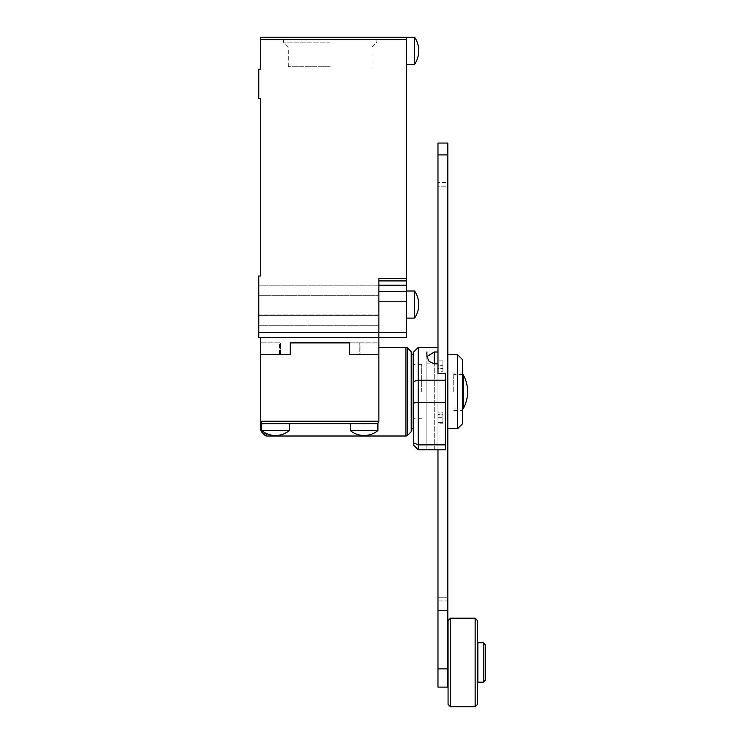 <?xml version="1.0" encoding="UTF-8"?>
<svg xmlns="http://www.w3.org/2000/svg" width="744" height="744" viewBox="0 0 744 744"><rect width="100%" height="100%" fill="white"/><g stroke="black" fill="none" stroke-linecap="round" stroke-linejoin="round"><path stroke-width="0.56" stroke-dasharray="3.72 2.79" d="M483.274 642.797L483.274 682.183M477.853 642.797L477.853 682.183M485.237 644.76L485.237 680.211M448.065 704.336L448.065 620.636M447.823 662.486L447.823 677.263L447.823 662.486M477.611 620.636L477.611 704.336M475.146 706.8L475.146 618.18M450.529 618.18L450.529 706.8M447.823 182.447L447.823 186.186L437.974 186.186L437.974 597.2L437.974 186.186L447.823 186.186L447.823 597.2L447.823 182.447L437.974 182.447L437.974 186.186L437.974 182.447M447.823 600.947L447.823 597.2L437.974 597.2L447.823 597.2L447.823 600.947L437.974 600.947L437.974 597.2L437.974 600.947M437.974 687.103L437.974 143.053M447.823 143.053L447.823 687.103M437.974 154.901L447.823 154.901M426.898 356.646L426.898 363.844L437.974 363.844L437.974 449.795L445.358 449.795L418.277 449.795L418.277 444.866L445.358 444.866L445.358 449.795L445.358 373.432L445.358 444.866M437.974 610.601L447.823 610.601M413.357 391.697L413.357 354.767L413.357 391.697M421.727 391.697L421.727 364.616L421.727 391.697M429.065 449.795L437.974 449.795L429.065 449.795M418.277 347.383L418.277 402.402L445.358 402.402M437.974 373.432L437.974 449.795L437.974 373.432L445.358 373.432L445.358 449.795L437.974 449.795L437.974 347.383L437.974 351.996L426.898 351.996L426.898 449.795L426.898 363.844M418.277 449.795L413.357 444.866L413.357 352.303M437.974 423.206L437.974 417.691L437.974 423.206L442.903 423.206L442.903 422.406L442.903 423.206M437.974 422.406L442.903 422.406L442.903 417.691L442.903 422.406L437.974 422.406M437.974 414.343L437.974 417.691L437.974 412.12L442.903 412.12L442.903 414.343L437.974 414.343L437.974 412.12L442.903 412.12L442.903 417.691L442.903 414.343M437.974 417.691L442.903 417.691L437.974 417.691M437.974 414.929L442.903 414.929L437.974 414.929M442.903 360.979L442.903 371.265L442.903 360.979L437.974 360.979L437.974 365.695L442.903 365.695L437.974 365.695L437.974 368.457L442.903 368.457L437.974 368.457L437.974 371.265L442.903 371.265L437.974 371.265L437.974 360.979L442.903 360.979M437.974 360.979L437.974 360.18L437.974 360.979M413.357 403.043L418.277 402.402L418.277 444.866L413.357 442.829M437.974 449.795L437.974 351.996M462.591 359.687L462.591 423.699M453.728 391.697L453.728 372.986L453.728 391.697M457.672 354.767L457.672 428.618M447.823 391.697L447.823 354.767L447.823 391.697M463.084 374.464L463.084 408.93M411.878 391.697L411.878 354.767L411.878 391.697M364.123 430.59L350.34 430.59A21.762 21.762 0 0 0 377.906 430.59L364.123 430.59M364.123 423.81L273.662 423.699L376.91 423.652M262.409 423.569L263.19 423.699L261.711 423.699L261.711 430.59L289.286 430.59L275.503 430.59L289.286 430.59L289.286 423.699L261.711 423.699L266.668 423.699L263.19 423.699L261.451 422.973L260.726 421.234L261.451 422.973L261.451 431.799M275.503 423.699L269.291 423.699L275.503 423.699M377.906 430.59L377.906 423.699L376.427 423.699L377.906 423.699L376.427 423.699L378.222 422.918M289.286 423.699L370.335 423.699L350.34 423.699L350.34 430.59M260.726 337.534L378.891 337.534L378.891 336.093L378.891 337.534L258.763 337.534L258.763 275.987L260.726 275.987L260.726 98.747L258.763 98.747L258.763 69.201L260.726 69.201L260.726 37.2L406.466 37.2L406.466 278.451L378.891 278.451L378.891 332.615L406.466 332.615L406.466 337.534L260.726 337.534L260.726 354.767L260.726 342.807L260.726 354.767L280.423 354.767L280.423 342.947L280.423 354.767L290.272 354.767L290.272 342.947L290.272 354.767L260.726 354.767L260.726 342.947L260.726 354.767L290.272 354.767L290.272 342.947L349.354 342.947L349.354 354.767L378.891 354.767L378.891 421.234L378.891 391.697L378.891 421.234L378.175 422.973M376.901 423.652L370.335 423.699L376.427 423.699M260.893 422.127L260.735 421.439M258.763 332.615L378.891 332.615L378.891 336.093L378.891 291.36L378.891 354.767L378.891 342.947L378.891 354.767L349.354 354.767L378.891 354.767L359.203 354.767L359.203 342.947L378.891 342.947L359.203 342.947L359.203 354.767L349.354 354.767L349.354 342.947L359.203 342.947L349.354 342.947L349.354 354.767L349.354 342.807L290.272 342.807L290.272 354.767L260.726 354.767L260.726 421.234L378.891 421.234M260.726 430.06L260.726 421.234M269.291 423.699L263.19 423.699L269.291 423.699M378.891 391.697L378.891 347.383L378.891 391.697M362.282 423.699L350.34 423.699M411.878 353.326L411.878 430.06M406.466 304.547L406.466 291.006L406.466 304.547M414.585 318.088L414.585 291.006M406.466 50.741L406.466 64.282L406.466 50.741M414.585 50.741L414.585 37.2A23.994 23.994 0 0 1 414.585 64.282L414.585 50.741M330.15 47.049L288.3 47.049L330.15 47.049M330.15 66.737L288.3 66.737L330.15 66.737M330.15 42.12L283.38 42.12L330.15 42.12M330.15 37.2L283.38 37.2L330.15 37.2M378.891 314.061L258.763 314.061L258.763 285.836L258.763 325.23L258.763 285.836L258.763 314.061L378.891 314.061L378.891 297.005L378.891 325.23L378.891 285.836L378.891 314.061M406.466 278.451L406.466 280.916L378.891 280.916L378.891 280.19L378.891 285.24L378.891 280.916L406.466 280.916L378.891 280.916M406.466 332.615L406.466 280.916M378.891 315.382L378.891 325.23L378.891 315.382L258.763 315.382L378.891 315.382M378.891 342.807L378.891 354.767L378.891 342.807L360.115 342.807L360.115 354.767L378.891 354.767L360.115 354.767L360.115 342.807L378.891 342.807M378.891 285.24L378.891 291.36L378.891 285.24L406.466 285.24M279.502 354.767L290.272 354.767L290.272 342.807L290.272 354.767L279.502 354.767L279.502 342.807L279.502 354.767L260.726 354.767L279.502 354.767M349.354 354.767L360.115 354.767L349.354 354.767L349.354 342.807L349.354 354.767M279.502 342.807L260.726 342.807L279.502 342.807M258.763 297.005L378.891 297.005L258.763 297.005M360.115 342.807L349.354 342.807L360.115 342.807M437.974 668.856L447.823 668.856M434.282 449.795L434.282 363.844L434.282 449.795M413.357 381.495L418.277 380.221L445.358 380.221M407.675 348.099L407.675 435.287M411.162 431.799L411.162 351.587M405.936 436.003L405.936 347.383M266.668 433.64L266.668 436.003M264.929 435.287L264.929 432.776M406.466 291.36L378.891 291.36M406.466 39.665L260.726 39.665M378.891 301.804L406.466 301.804M258.763 295.684L378.891 295.684L258.763 295.684M421.727 418.77L413.357 418.77L421.727 418.77M437.974 369.043L442.903 369.043M442.903 360.18L437.974 360.18M426.898 449.795L426.898 356.618M421.727 364.616L413.357 364.616L421.727 364.616M453.728 410.4L462.591 410.4M462.591 408.93L453.728 408.93M462.591 374.464L453.728 374.464M453.728 372.986L462.591 372.986M261.711 430.59A21.762 21.762 0 0 0 289.286 430.59M288.3 66.737L288.3 47.049L283.38 42.12L283.38 37.2M378.891 325.23L258.763 325.23L378.891 325.23M378.891 285.836L258.763 285.836L378.891 285.836M372 66.737L372 47.049L376.92 42.12L376.92 37.2"/><path stroke-width="1.12" d="M483.274 682.183L483.274 642.797L477.853 642.797L477.853 682.183L483.274 682.183L485.237 680.211L485.237 644.76L483.274 642.797M475.146 706.8L477.611 704.336L477.611 620.636L475.146 618.18L475.146 706.8L450.529 706.8L450.529 618.18L475.146 618.18M450.529 618.18L448.065 620.636L448.065 704.336L450.529 706.8M437.974 154.901L437.974 143.053L447.823 143.053L447.823 154.901L437.974 154.901L437.974 373.432L437.974 363.844L434.282 363.844L429.065 361.361L426.898 356.618L434.282 351.996L437.974 351.996M437.974 449.795L437.974 687.103L447.823 687.103L447.823 154.901M437.974 610.601L447.823 610.601M413.357 381.495L413.357 442.829L418.277 444.866L418.277 449.795L445.358 449.795L445.358 444.866L418.277 444.866L418.277 380.221L413.357 381.495L413.357 352.303L418.277 347.383L437.974 347.383M426.898 351.996L426.898 356.646M445.358 444.866L445.358 373.432L437.974 373.432M413.357 403.043L418.277 402.402L445.358 402.402M413.357 442.829L413.357 444.866L418.277 449.795M445.358 380.221L418.277 380.221L418.277 347.383M457.672 354.767L462.591 359.687L462.591 423.699L457.672 428.618L457.672 354.767L447.823 354.767M462.591 408.93L463.084 408.93L463.084 374.464L462.591 374.464M364.123 423.81L362.282 423.699M377.906 430.59A21.762 21.762 0 0 1 350.34 430.59L377.906 430.59L377.906 423.699L376.427 423.699L378.175 422.973L376.427 423.699L261.711 423.699L261.711 430.59A21.762 21.762 0 0 0 289.286 430.59L261.711 430.59M411.162 431.799A2.465 2.465 0 0 0 411.878 430.06L411.878 353.326A2.465 2.465 0 0 0 411.162 351.587L411.162 431.799L407.675 435.287L407.675 348.099A2.465 2.465 0 0 0 405.936 347.383L405.936 436.003A2.465 2.465 0 0 0 407.675 435.287M378.222 422.918L378.891 421.234L378.752 422.062L378.891 421.234L260.726 421.234L260.726 430.06L261.451 431.799L261.451 422.973L260.726 421.234L261.451 422.973L263.19 423.699M376.91 423.652L377.394 423.503M260.735 421.439L260.726 354.767L290.272 354.767L260.726 354.767L260.726 337.534M266.668 433.64L266.668 436.003A2.465 2.465 0 0 1 264.929 435.287L264.929 432.776M349.354 342.947L290.272 342.947L290.272 354.767L290.272 342.807L349.354 342.807L349.354 354.767L378.891 354.767L349.354 354.767L349.354 342.947M378.891 280.916L406.466 280.916L406.466 37.2L260.726 37.2L260.726 69.201L258.763 69.201L258.763 98.747L260.726 98.747L260.726 275.987L258.763 275.987L258.763 337.534L378.891 337.534L378.891 421.234M414.585 304.547L414.585 318.088A23.994 23.994 0 0 0 414.585 291.006L414.585 304.547M414.585 50.741L414.585 64.282A23.994 23.994 0 0 0 414.585 37.2L414.585 50.741M406.466 278.451L378.891 278.451L378.891 337.534L406.466 337.534L406.466 332.615L258.763 332.615M406.466 280.916L406.466 332.615M437.974 668.856L447.823 668.856M434.282 351.996L434.282 363.844M406.466 285.24L378.891 285.24M378.891 291.36L406.466 291.36M260.726 39.665L406.466 39.665M406.466 301.804L378.891 301.804M457.672 428.618L447.823 428.618M463.084 408.93A35.042 35.042 0 0 0 463.084 374.464M411.878 428.618L413.357 428.618M289.286 423.699L289.286 430.59M266.668 436.003L405.936 436.003M261.451 431.799L264.929 435.287M378.891 347.383L405.936 347.383M411.162 351.587L407.675 348.099M350.34 430.59L350.34 423.699M411.878 354.767L413.357 354.767M406.466 318.088L414.585 318.088M406.466 64.282L414.585 64.282L406.466 64.282M406.466 37.2L414.585 37.2L406.466 37.2M406.466 291.006L414.585 291.006"/></g></svg>
